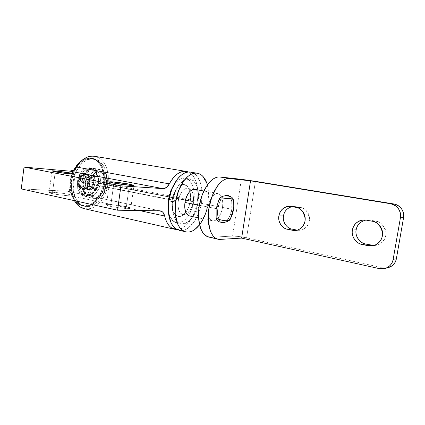 <?xml version="1.0" encoding="UTF-8"?>
<svg xmlns="http://www.w3.org/2000/svg" width="425" height="425" viewBox="0 0 425 425"><rect width="100%" height="100%" fill="white"/><g stroke="black" fill="none" stroke-linecap="round" stroke-linejoin="round"><path stroke-width="0.32" stroke-dasharray="2.12 1.59" d="M104.662 183.446C106.484 171.381 100.943 159.582 92.289 158.392C83.422 156.591 73.015 167.551 71.421 181.14C69.631 193.423 75.4 204.76 83.497 206.003C92.852 208 103.057 196.711 104.662 183.446L102.255 192.243L97.803 199.628L91.896 204.542L85.356 206.194L79.146 204.218L74.253 198.788L71.506 190.671L71.421 181.14L74.03 171.774L78.896 164.13L85.175 159.428L91.837 158.328L97.846 160.873L102.329 166.558L104.693 174.468L104.662 183.446C103.057 196.711 92.852 208 83.497 206.003C75.4 204.76 69.631 193.423 71.421 181.14L74.03 171.774L78.896 164.13L85.175 159.428L91.837 158.328L97.846 160.873L102.329 166.558L104.693 174.468L104.662 183.446L102.255 192.243L97.803 199.628L91.896 204.542L85.356 206.194L79.146 204.218L74.253 198.788L71.506 190.671L71.421 181.14C73.015 167.551 83.422 156.591 92.289 158.392C100.943 159.582 106.484 171.381 104.662 183.446M73.233 181.502C74.832 167.88 85.234 156.894 94.09 158.695C102.728 159.885 108.253 171.7 106.42 183.791L104.013 192.599L99.562 200.005L93.665 204.935L87.13 206.593L80.931 204.622L76.048 199.182L73.312 191.053L73.233 181.502L75.06 174.059L75.847 172.114L80.707 164.454L86.982 159.736L93.638 158.631L99.631 161.176L104.104 166.871L106.463 174.792L106.42 183.791C104.816 197.078 94.616 208.393 85.271 206.401C77.191 205.169 71.437 193.805 73.233 181.502M93.521 182.676L95.301 183.021C95.253 185.231 92.74 190.474 88.883 189.805C85.839 187.93 84.66 185.443 85.351 182.336L83.56 181.985C82.87 185.082 84.049 187.568 87.098 189.438C91.147 188.62 93.287 186.368 93.521 182.676C94.233 179.562 93.032 177.071 89.919 175.196C85.919 176.035 83.799 178.298 83.56 181.985L85.351 182.336C85.595 178.643 87.715 176.375 91.71 175.53C94.817 177.411 96.013 179.908 95.301 183.021L93.521 182.676L92.772 177.528C92.002 176.062 90.934 175.265 89.563 175.148C88.188 175.031 86.912 175.642 85.733 176.97L83.56 181.985L84.352 187.197C85.154 188.657 86.238 189.428 87.619 189.508C88.99 189.577 90.254 188.944 91.402 187.611L93.521 182.676M100.21 183.361L190.32 200.919C190.071 205.774 185.056 217.637 178.001 216.415C172.061 214.859 171.232 204.786 172.162 200.18L80.139 181.98C79.3 186.129 80.596 195.335 87.199 197.009C95.035 198.427 100.125 187.792 100.21 183.361C101.06 179.297 99.838 169.782 92.905 168.226C85.287 167.062 80.245 177.443 80.139 181.98L172.162 200.18L173.798 193.954L176.609 188.78L180.131 185.475L183.802 184.524L187.053 186.012L189.412 189.656L190.549 194.889L190.32 200.919L188.769 206.89L186.113 211.942L182.729 215.337L179.09 216.532L175.759 215.305L173.246 211.778L171.971 206.46L172.162 200.18C172.433 195.181 177.443 183.573 184.307 184.588C190.528 186.054 191.255 196.44 190.32 200.919L100.21 183.361L98.728 188.758L95.992 193.269L92.379 196.228L88.411 197.168L84.687 195.904L81.781 192.583L80.176 187.685L80.139 181.98L81.696 176.37L84.586 171.769L88.336 168.884L92.347 168.146L95.997 169.623L98.749 173.039L100.22 177.857L100.21 183.361M113.884 183.063L110.654 206.391C113.31 207.283 131.282 209.514 130.773 208.223C130.172 207.703 128.706 207.209 126.368 206.747L129.386 185.273L126.368 206.747L117.651 205.296L109.448 204.579C107.259 204.521 106.266 204.664 106.468 205.015C106.68 205.371 108.078 205.827 110.654 206.391L119.675 207.899L128.026 208.606C130.162 208.643 131.054 208.484 130.709 208.117L126.368 206.747C123.707 205.881 106.016 203.676 106.441 204.962C106.983 205.456 108.386 205.934 110.654 206.391L113.884 183.063M55.239 171.833L52.376 193.651C54.512 194.443 72.957 196.669 72.271 195.5L68.871 194.374L71.57 174.091L68.871 194.374L60.839 193.046L52.711 192.27L49.135 192.509C49.05 192.78 50.134 193.157 52.376 193.651L60.663 195.027L68.951 195.792C71.203 195.888 72.308 195.792 72.277 195.511L68.871 194.374C66.72 193.593 48.535 191.393 49.13 192.557L52.376 193.651L55.239 171.833M85.112 208.834C95.322 210.641 106.218 198.273 107.971 183.898L197.306 201.206C195.155 216.989 184.854 230.988 175.642 229.479M72.521 196.079C71.666 193.465 70.136 191.866 67.936 191.287L21.25 188.897L67.092 191.17L70.396 192.578L72.521 196.079L139.315 210.524L72.521 196.079L74.433 200.664M85.149 208.877L91.981 208.038C96.018 206.492 99.503 203.49 102.425 199.033C105.347 194.592 107.196 189.545 107.971 183.898C108.752 178.245 108.317 173.023 106.659 168.226C104.996 163.413 102.382 159.959 98.818 157.861L95.301 156.427M76.404 167.041L73.382 170.207M177.161 229.596L181.9 228.299C185.624 226.424 188.891 222.987 191.707 217.988C194.512 213.005 196.382 207.411 197.306 201.206C198.236 194.995 198.05 189.295 196.748 184.099C195.442 178.888 193.216 175.185 190.071 173.002L188.397 172.056M67.092 191.17L159.88 210.832L67.092 191.17M186.782 171.53C195.001 173.257 199.569 187.011 197.306 201.206L107.971 183.898C109.916 170.983 104.268 158.249 95.12 156.416M95.301 183.021L94.557 177.868C93.787 176.396 92.719 175.599 91.354 175.482C89.978 175.371 88.703 175.977 87.529 177.31L85.351 182.336L86.142 187.558C86.939 189.024 88.023 189.794 89.399 189.869C90.775 189.943 92.034 189.306 93.181 187.972L95.301 183.021L88.926 181.778C89.234 177.661 88.002 175.174 85.223 174.314C82.004 174.277 79.905 176.529 78.928 181.071L85.351 182.336C86.333 177.756 88.432 175.488 91.635 175.52C94.392 176.375 95.614 178.877 95.301 183.021C94.329 187.59 92.225 189.853 88.99 189.826C86.27 188.982 85.053 186.485 85.351 182.336L78.928 181.071L79.454 178.925C81.961 171.339 90.275 174.032 88.926 181.778L86.891 181.502C87.964 175.297 81.297 173.172 79.305 179.222L78.885 180.933L79.528 185.072L82.152 186.92L85.191 185.428L86.891 181.502L86.275 177.406L83.688 175.509L80.617 176.959L78.885 180.933C77.733 188.323 86.137 188.769 86.891 181.502L88.926 181.778C87.996 190.846 77.493 190.342 78.928 181.071C78.641 185.188 79.863 187.669 82.604 188.514C85.855 188.557 87.964 186.309 88.926 181.778L95.301 183.021L93.181 187.972C92.034 189.306 90.775 189.943 89.399 189.869C88.023 189.794 86.939 189.024 86.142 187.558L85.351 182.336L87.529 177.31C88.703 175.977 89.978 175.371 91.354 175.482C92.719 175.599 93.787 176.396 94.557 177.868L95.301 183.021M224.538 195.893L221.398 199.086C219.582 201.769 218.376 205.052 217.781 208.935C217.196 212.835 217.403 216.144 218.397 218.875L218.546 219.258C217.398 215.486 217.143 212.048 217.781 208.935L208.186 207.044C207.389 210.975 207.899 219.582 212.558 220.814C218.073 221.738 222.169 211.57 222.44 207.421L231.811 209.249C231.492 212.888 229.856 216.702 226.897 220.692L224.889 222.296M224.979 222.286L226.923 220.692L228.342 218.833C230.079 216.176 231.237 212.983 231.811 209.249L222.44 207.421C222.907 205.004 222.838 202.194 222.227 198.99C221.553 196.047 220.129 194.246 217.961 193.577C212.569 192.785 208.468 202.778 208.186 207.044C208.771 203.182 209.987 199.925 211.825 197.274C213.663 194.65 215.56 193.396 217.526 193.524C219.475 193.662 220.926 195.086 221.871 197.806C222.817 200.515 223.003 203.718 222.44 207.421C221.877 211.119 220.718 214.28 218.965 216.909C217.212 219.539 215.347 220.867 213.377 220.899C211.4 220.92 209.897 219.587 208.861 216.899C207.836 214.184 207.613 210.901 208.186 207.044L217.781 208.935C218.083 205.976 219.289 202.693 221.393 199.091L224.634 195.883L221.808 196.706L219.056 199.399L216.123 208.898L216.166 218.445L218.089 221.234L220.623 222.163L218.546 219.263L220.538 222.148M361.011 222.078C363.699 220.182 366.685 219.528 369.973 220.113L365.898 220.076M283.464 215.895C283.958 212.835 285.382 210.402 287.725 208.59C290.084 206.784 292.703 206.136 295.577 206.646L292.044 206.651M220.984 222.222L225.208 222.105L226.913 220.692L229.335 217.117L231.811 209.249L199.766 202.996L231.811 209.249L231.763 201.307L230.993 198.719L229.192 196.148C231.731 198.672 232.608 203.044 231.811 209.249C230.701 215.438 228.501 219.725 225.208 222.116C227.832 221.6 229.617 220.363 230.562 218.397L233.33 209.281L233.373 200.085L232.741 198.454L231.604 197.242L229.192 196.148L230.982 198.714C232.199 202.597 232.475 206.109 231.811 209.249C232.385 205.514 232.215 202.284 231.301 199.553L229.277 196.169M387.977 267.718L382.585 267.777L379.174 268.6L382.585 267.777L246.596 237.814L255.404 181.337L246.596 237.814L238.781 236.491L232.581 236.098L241.336 179.313L232.581 236.098L210.901 237.24L232.581 236.098C236.183 236.056 240.858 236.629 246.596 237.814L382.585 267.777L387.063 267.941M208.957 237.113L220.304 239.381L210.901 237.24M291.948 229.086C289.096 228.496 286.843 226.923 285.196 224.352M297.118 230.132L299.28 230.286C303.046 230.578 309.65 226.079 309.496 218.562C307.764 211.395 304.789 207.724 300.571 207.549L296.167 207.405L300.571 207.549L295.577 206.646L300.571 207.549C303.477 208.08 305.798 209.642 307.525 212.24C309.241 214.848 309.846 217.727 309.342 220.873C308.821 224.012 307.344 226.488 304.906 228.289C302.473 230.074 299.816 230.674 296.926 230.095M373.766 245.464L375.408 245.384C379.939 245.299 386.702 239.727 385.873 232.151C383.578 225.027 380.184 221.356 375.684 221.143L369.973 220.113L375.684 221.143C379.015 221.749 381.677 223.454 383.658 226.259C385.634 229.08 386.336 232.172 385.762 235.535C385.172 238.893 383.483 241.517 380.699 243.413C377.915 245.289 374.871 245.894 371.567 245.225M375.684 221.143L372.188 221.207L375.684 221.143M73.684 170.011L70.338 180.928C68.552 193.189 74.332 204.521 82.434 205.764C91.8 207.761 102.011 196.488 103.604 183.244C105.427 171.195 99.875 159.407 91.216 158.212C82.338 156.411 71.926 167.349 70.338 180.928L70.428 190.442L73.18 198.555L78.078 203.979L84.293 205.955L90.838 204.308L96.751 199.405L101.203 192.026L103.604 183.244L103.636 174.271L101.267 166.372L96.772 160.692L90.764 158.148L84.097 159.242L81.77 160.512M79.81 184.562L79.151 188.758L78.774 181.65L79.73 181.262L79.81 184.562L80.059 184.36L79.99 181.278L80.877 178.266L79.73 181.262L78.774 181.65L81.037 174.718L80.686 178.032L79.73 181.262L79.81 184.562L78.832 189.024L79.172 188.833L82.094 194.113L86.684 196.185L86.647 196.669L86.743 196.185L91.742 194.549L95.843 189.757L96.108 189.975L95.88 189.688L98.037 182.989L97.729 176.109L98.032 175.854L97.713 176.035L94.977 170.744L90.498 168.433L90.536 167.949L90.44 168.428L85.367 169.841L81.079 174.643L80.793 174.409L80.877 178.266L79.81 178.064L79.379 177.528L78.322 181.029L77.35 181.417L79.714 174.208L79.379 177.528L79.714 174.208C82.418 169.708 85.669 167.562 89.463 167.753L84.665 173.416C82.838 173.496 81.249 174.553 79.9 176.587L79.714 174.208L84.177 169.208L89.463 167.753C93.176 168.327 95.678 170.962 96.969 175.658L97.298 182.803L95.051 189.757L88.485 185.247L89.51 181.815L89.425 178.303L96.969 175.658L89.17 177.326C88.437 175.158 87.189 173.878 85.441 173.48L89.463 167.753L94.132 170.149L96.969 175.658L97.298 182.803L95.051 189.757C92.517 194.167 89.362 196.393 85.584 196.44L83.289 189.412C85.112 189.268 86.673 188.19 87.975 186.171L95.051 189.757L90.785 194.746L85.584 196.44C81.823 196.111 79.215 193.566 77.759 188.801L78.694 185.597C79.47 187.776 80.745 189.035 82.514 189.369L85.584 196.44L80.798 194.299L77.759 188.801L77.35 181.417L78.322 181.029L78.428 184.609L77.759 188.801L77.35 181.417L79.714 174.208L81.037 174.718L78.774 181.65L79.151 188.758L78.832 189.024L80.097 185.624C80.824 187.611 81.993 188.769 83.608 189.098L86.684 196.185C83.082 195.84 80.58 193.391 79.172 188.833L80.097 185.624L81.515 187.988L83.608 189.098L83.635 188.727C82.137 188.403 81.042 187.324 80.357 185.481L79.294 185.268L78.694 185.597L80.229 188.179L82.514 189.369L82.578 188.509C81.053 188.227 79.958 187.149 79.294 185.268C79.964 187.064 81.032 188.137 82.493 188.493L83.635 188.727L86.647 196.669L84.442 189.146C86.11 188.992 87.55 187.999 88.756 186.161L95.843 189.757C93.399 193.975 90.366 196.116 86.743 196.185L84.442 189.146L86.774 188.291L88.756 186.161L88.543 185.991C87.412 187.691 86.068 188.62 84.517 188.774L84.442 189.146L84.517 188.774L83.459 188.562L83.289 189.412L85.829 188.498L87.975 186.171L87.486 185.778C86.371 187.521 85.027 188.445 83.459 188.562C85.011 188.403 86.355 187.473 87.486 185.778L88.543 185.991L96.108 189.975L89.303 185.167L90.169 178.76L97.729 176.109C98.733 180.752 98.111 185.279 95.88 189.688L89.303 185.167L90.233 182.001L90.169 178.76L89.303 185.167L88.065 184.732L88.873 178.755L89.93 178.957L89.123 184.939L88.065 184.732L95.051 189.757L96.108 189.975L87.975 186.171L87.486 185.778L88.543 185.991C87.412 187.691 86.068 188.615 84.517 188.774L83.459 188.562L83.289 189.412L85.584 196.44L86.647 196.669L85.584 196.44L82.514 189.369L82.578 188.509L83.55 188.711C82.089 188.355 81.026 187.276 80.357 185.481L79.294 185.268L78.694 185.597L77.759 188.801L78.832 189.024L77.759 188.801L78.428 184.609L78.997 184.147L80.059 184.36L79.81 184.562M80.405 177.002C81.558 175.243 82.923 174.335 84.501 174.271L84.665 173.416L82.099 174.266L79.9 176.587L81.473 177.204C82.636 175.488 83.996 174.579 85.558 174.468L85.632 174.096C83.959 174.202 82.498 175.174 81.249 177.028L81.079 174.643C83.683 170.345 86.801 168.273 90.44 168.428L85.632 174.096L83.279 174.898L81.249 177.028L81.473 177.204L81.079 174.643L79.714 174.208L79.9 176.587L81.473 177.204C82.636 175.493 84.001 174.579 85.558 174.468L84.501 174.271C82.933 174.383 81.573 175.291 80.405 177.002M85.377 174.346C86.886 174.675 87.959 175.775 88.586 177.645L89.17 177.326L87.688 174.739L85.441 173.48L85.377 174.346L86.434 174.542C87.922 174.914 88.995 176.014 89.648 177.847L89.898 177.708C89.207 175.732 88.065 174.553 86.466 174.17L90.498 168.433C94.047 169.007 96.454 171.535 97.713 176.035L89.898 177.708L88.527 175.334L86.466 174.17L86.434 174.542L90.536 167.949L85.558 174.468L84.501 174.271L84.665 173.416L89.463 167.753L90.536 167.949L89.463 167.753L85.441 173.48L85.377 174.346L86.434 174.542C87.922 174.914 88.99 176.019 89.648 177.847L88.586 177.645C87.933 175.817 86.859 174.718 85.377 174.346M89.17 177.326L96.969 175.658L98.032 175.854L89.648 177.847L88.586 177.645L89.17 177.326M96.969 175.658L88.873 178.755L89.93 178.957L97.729 176.109L98.032 175.854L96.969 175.658M186.692 213.817L183.026 214.593C178.133 213.318 177.475 204.94 178.25 201.126L89.218 183.542C88.517 186.995 89.558 194.682 95.003 196.047C101.416 197.195 105.618 188.339 105.703 184.647L193.163 201.71C192.87 206.013 190.719 210.046 186.708 213.807M168.3 211.002L169.857 216.41L173.432 221.329L178.144 222.987L183.239 221.234L187.962 216.447L191.654 209.382L193.811 201.062C195.617 189.747 191.771 178.936 185.188 178.064C178.399 176.619 169.979 187.239 168.284 200.026C166.483 211.597 170.568 222.036 176.795 222.875C183.913 224.368 192.127 213.493 193.811 201.062L194.14 192.653L192.578 185.332L189.306 180.173L184.763 178.011L179.594 179.276L174.606 183.892L173.209 185.932M172.762 200.913C174.473 188.068 182.867 177.39 189.614 178.824C196.153 179.685 199.952 190.533 198.13 201.902C196.435 214.386 188.248 225.324 181.172 223.842C174.983 223.013 170.946 212.537 172.762 200.913L175.089 192.042L179.079 184.7L184.052 180.057L189.189 178.771L193.699 180.933L196.94 186.107L198.475 193.455L198.13 201.902L195.968 210.258L192.286 217.361L187.584 222.179L182.511 223.948L177.836 222.302L174.287 217.366L172.486 209.844L172.762 200.913M107.371 184.758C108.046 176.333 105.602 171.248 100.034 169.506C93.638 169.453 89.436 174.096 87.422 183.419L172.162 200.18C173.368 191.117 179.339 183.536 184.2 184.572C189.21 186.288 191.25 191.739 190.32 200.919L107.371 184.758L107.397 179.207L105.953 174.356L103.222 170.924L99.599 169.447L95.609 170.202L91.874 173.113L88.984 177.762L87.422 183.419L87.444 189.173L89.027 194.103L91.901 197.439L95.604 198.703L99.551 197.742L103.147 194.751L105.883 190.198L107.371 184.758L190.32 200.919C189.125 209.807 183.26 217.515 178.229 216.458C173.331 214.837 171.312 209.413 172.162 200.18L87.422 183.419C86.822 191.856 89.234 196.913 94.653 198.597C101.171 198.645 105.411 194.028 107.371 184.758M191.33 190.283C193.354 194.315 193.965 198.124 193.163 201.71C192.626 205.302 191.462 208.362 189.672 210.89L186.729 213.839L189.672 210.89C191.462 208.362 192.626 205.302 193.163 201.71L105.703 184.647C105.251 187.919 104.082 190.682 102.197 192.929C100.305 195.176 98.223 196.26 95.949 196.169C93.67 196.074 91.864 194.799 90.53 192.344C89.202 189.874 88.767 186.936 89.218 183.542C89.686 180.142 90.907 177.31 92.878 175.047C94.855 172.8 96.98 171.785 99.253 171.992C101.517 172.215 103.27 173.559 104.518 176.03C105.756 178.495 106.149 181.369 105.703 184.647C106.409 181.252 105.421 173.352 99.758 172.061C93.484 171.089 89.314 179.764 89.218 183.542L178.25 201.126C177.703 204.871 177.99 208.069 179.1 210.726C180.221 213.355 181.815 214.678 183.882 214.689L186.713 213.844L183.882 214.689C181.815 214.678 180.221 213.355 179.1 210.726C177.99 208.069 177.703 204.871 178.25 201.126C178.479 196.988 182.612 187.324 188.264 188.174L191.308 190.257M190.32 200.919L188.769 206.89L186.113 211.942L182.729 215.337L179.09 216.532L175.759 215.305L173.246 211.778L171.971 206.46L172.162 200.18L173.798 193.954L176.609 188.78L180.131 185.475L183.802 184.524L187.053 186.012L189.412 189.656L190.549 194.889L190.32 200.919M193.163 201.71C193.694 198.114 193.449 194.99 192.424 192.339L191.346 190.273L192.424 192.339C193.449 194.99 193.694 198.114 193.163 201.71L98.531 183.244C99.067 176.338 97.022 172.162 92.406 170.728C87.077 170.675 83.592 174.462 81.945 182.102L178.25 201.126C180.057 192.621 183.361 188.296 188.169 188.153C192.27 189.566 193.933 194.082 193.163 201.71C191.399 210.141 188.084 214.45 183.207 214.63C179.18 213.286 177.528 208.787 178.25 201.126L81.945 182.102C81.499 185.475 81.945 188.387 83.289 190.846C84.633 193.285 86.456 194.554 88.751 194.655C91.04 194.746 93.133 193.683 95.025 191.452C96.916 189.231 98.085 186.495 98.531 183.244C98.972 179.993 98.568 177.145 97.314 174.691C96.05 172.237 94.281 170.898 92.002 170.675C89.718 170.462 87.582 171.466 85.606 173.687C83.624 175.923 82.407 178.728 81.945 182.102C81.462 189.019 83.481 193.173 87.996 194.57C93.41 194.623 96.921 190.846 98.531 183.244L193.163 201.71M191.33 190.241L187.808 188.116C185.752 187.962 183.786 189.152 181.905 191.686C180.019 194.236 178.803 197.381 178.25 201.126C178.803 197.381 180.019 194.236 181.905 191.686C183.786 189.152 185.752 187.962 187.808 188.116L191.33 190.241M189.927 216.049L190.528 216.091C192.573 216.081 194.485 214.8 196.276 212.245C198.061 209.695 199.224 206.614 199.766 202.996C200.552 195.319 198.921 190.782 194.863 189.375M199.336 205.291L217.781 208.935C218.96 202.465 221.25 198.114 224.644 195.872L221.388 199.086L220.373 200.802L217.781 208.935L199.336 205.291M179.626 230.414C188.854 232.342 199.41 218.131 201.604 202.034C203.958 187.377 199.091 173.262 190.554 172.136M230.562 218.397L227.954 221.117L224.894 222.296M207.368 184.875L208.611 192.387L208.123 203.299L205.349 214.099L199.511 224.878M189.863 216.033C194.692 215.831 197.992 211.485 199.766 202.996C200.303 199.378 200.069 196.238 199.065 193.572C198.162 191.202 196.865 189.821 195.165 189.428M220.639 222.174C217.951 219.821 216.994 215.406 217.781 208.935L217.892 217.117L218.535 219.252L220.623 222.163M179.504 230.393L181.539 230.552M181.549 230.552C183.733 230.467 185.911 229.675 188.084 228.172L194.124 221.908L198.836 212.76L201.604 202.034L202.061 191.192L200.122 181.714L195.983 174.978L190.735 172.162M233.33 209.281L233.421 200.377M91.338 158.233L94.212 158.711M83.55 188.711L87.098 189.438M94.398 198.549L87.199 197.009M130.773 208.223L133.992 185.417M72.271 195.5L75.129 174.123M174.16 229.176L174.744 229.309M67.936 191.287L160.491 210.885M185.348 171.275L186.224 171.418M49.13 192.557L51.956 170.972M106.441 204.962L109.618 181.942M100.157 169.522L92.905 168.226M85.303 174.33L89.919 175.196M81.935 205.657L84.777 206.295M212.558 220.814L198.533 217.86M367.763 219.922L364.655 219.959M294.217 206.497L290.073 206.348M385.459 268.34L384.471 268.584M295.726 230.44L299.28 230.286M373.007 245.692L375.408 245.384M217.961 193.577L203.803 191M87.794 194.533L95.003 196.047M185.305 178.08L189.725 178.845M176.439 222.806L180.816 223.773M92.512 170.744L99.758 172.061"/><path stroke-width="0.64" d="M129.386 185.273L129.54 184.184L133.997 185.353C134.576 186.182 116.572 183.77 113.884 183.063L109.645 181.974L112.593 181.873L129.54 184.184L133.933 185.284C134.295 185.528 133.413 185.582 131.288 185.433L113.884 183.063L109.618 181.937C109.124 181.119 126.841 183.494 129.54 184.184L129.386 185.273M71.57 174.091L71.687 173.225L75.129 174.123C75.873 174.882 57.402 172.449 55.239 171.833L51.951 170.94L55.5 170.999L71.687 173.225L75.135 174.128L63.553 173.161L51.956 170.972C51.303 170.218 69.503 172.619 71.687 173.225L71.57 174.091M74.465 200.669C77.18 205.387 80.729 208.107 85.112 208.834M175.642 229.479C170.367 228.576 166.706 224.087 164.661 216.012L139.315 210.524L164.661 216.012C165.968 221.653 168.236 225.59 171.466 227.821L177.161 229.596M74.433 200.664C75.99 203.506 77.998 205.663 80.447 207.134L85.149 208.877M95.301 156.427C92.73 155.8 90.026 156.044 87.183 157.17C83.002 158.838 79.411 162.132 76.404 167.041L169.336 183.871L166.446 187.473L163.094 188.636L120.96 185.826L117.56 210.205L159.88 210.832L162.855 212.245L164.661 216.012C163.976 213.169 162.642 211.475 160.65 210.922L117.56 210.205L21.25 188.897L117.56 210.205L120.96 185.826L163.094 188.636L69.753 171.142L24.023 167.105L21.25 188.897L24.023 167.105L120.96 185.826L24.023 167.105L69.753 171.142C72.367 171.243 74.582 169.878 76.404 167.041L169.336 183.871C174.643 174.548 180.455 170.436 186.782 171.53M73.382 170.207L69.753 171.142L163.094 188.636C165.479 188.647 167.562 187.064 169.336 183.871C172.274 178.351 175.674 174.601 179.547 172.63C182.734 171.015 185.683 170.823 188.397 172.056M95.12 156.416C88.097 155.21 81.855 158.753 76.404 167.041M224.894 222.296C223.353 223.152 221.935 223.109 220.639 222.174L222.025 222.812L224.889 222.296L222.02 222.806L220.623 222.163C221.914 223.072 223.311 223.12 224.836 222.328M365.898 220.076C360.416 221.462 357.165 224.724 356.145 229.851L352.394 230.053C353.781 223.996 357.701 220.633 364.161 219.964L366.398 220.161C363.062 219.56 360.033 220.23 357.313 222.163C354.599 224.102 352.957 226.732 352.394 230.053C351.836 233.373 352.511 236.443 354.418 239.254C356.331 242.069 358.939 243.822 362.249 244.502L367.997 245.677C371.349 246.357 374.436 245.746 377.262 243.838C380.083 241.915 381.793 239.243 382.394 235.833C382.978 232.417 382.266 229.272 380.263 226.408C378.255 223.555 375.562 221.823 372.188 221.207L366.398 220.161L372.188 221.207C376.741 221.425 380.184 225.154 382.505 232.395C383.35 240.093 376.497 245.756 371.902 245.836L367.997 245.677L371.551 245.225L365.877 244.072L373.766 245.464M292.044 206.651C287.231 208 284.373 211.087 283.464 215.905L278.88 215.884C280.229 209.923 283.852 206.741 289.744 206.332L291.125 206.486C288.214 205.966 285.568 206.624 283.188 208.462C280.813 210.301 279.379 212.776 278.88 215.884C278.386 218.997 278.97 221.855 280.627 224.458C282.296 227.067 284.569 228.671 287.459 229.266L292.474 230.286C295.396 230.881 298.09 230.27 300.549 228.453C303.014 226.626 304.507 224.118 305.033 220.926C305.548 217.733 304.938 214.811 303.2 212.16C301.453 209.525 299.11 207.937 296.167 207.405L291.125 206.486L296.167 207.405C300.433 207.581 303.439 211.305 305.192 218.583C305.347 226.217 298.669 230.78 294.865 230.483L292.474 230.286L296.916 230.095L291.948 229.086L297.118 230.132M210.901 237.24C202.422 237.931 196.504 223.747 199.091 206.8C201.556 189.847 211.751 175.854 220.028 177.007L229.59 178.585L250.538 180.822L390.405 203.718L393.662 203.936L255.404 181.337L241.336 179.313L220.028 177.007L229.59 178.585C221.505 177.225 211.214 191.622 208.829 208.739C206.067 225.85 211.942 240.353 220.304 239.381L241.639 238.106L220.304 239.381C218.238 239.503 216.341 238.845 214.609 237.405C212.872 235.955 211.453 233.798 210.343 230.94L208.277 220.851L208.829 208.739L211.932 196.648L217.048 186.633C219.024 183.807 221.106 181.703 223.284 180.317C225.457 178.941 227.561 178.367 229.59 178.585L250.538 180.822L241.639 238.106L250.538 180.822L390.405 203.718C393.72 204.266 396.366 205.897 398.342 208.622C400.308 211.363 401.003 214.386 400.435 217.701L393.152 259.404C392.572 262.677 390.915 265.211 388.174 267.006C385.433 268.791 382.431 269.317 379.174 268.6L241.639 238.106L379.174 268.6L384.641 268.542C389.268 267.197 392.11 264.148 393.152 259.404L400.435 217.701L403.559 217.69C404.122 214.434 403.431 211.459 401.492 208.765C399.543 206.083 396.934 204.473 393.662 203.936L255.404 181.337L241.336 179.313L220.028 177.007C217.967 176.779 215.831 177.347 213.632 178.702C211.422 180.062 209.323 182.139 207.331 184.928L202.183 194.831L199.091 206.8L198.597 218.801L200.743 228.815C201.886 231.652 203.336 233.798 205.105 235.248L208.957 237.113M229.277 196.169L227.04 195.256L224.538 195.893M220.538 222.148L222.822 222.891L224.979 222.286M387.063 267.941L391.467 266.204C394.166 264.435 395.808 261.938 396.376 258.719L403.559 217.69L396.376 258.719L393.152 259.404L396.376 258.719C395.346 263.388 392.546 266.39 387.977 267.718M285.196 224.352C283.555 221.786 282.976 218.971 283.464 215.905L283.464 215.895C282.163 221.319 286.742 228.496 291.954 229.086L287.459 229.266L291.954 229.086M371.551 245.225L367.997 245.677L362.249 244.502L365.877 244.072L362.249 244.502C356.208 243.78 350.901 235.912 352.394 230.053L356.145 229.851C354.668 235.62 359.917 243.36 365.877 244.072C362.61 243.403 360.033 241.682 358.142 238.908C356.262 236.141 355.598 233.123 356.145 229.851C356.703 226.583 358.323 223.996 361 222.089L361.011 222.078M403.559 217.69C404.053 210.407 400.759 205.822 393.662 203.936L390.405 203.718C397.598 205.636 400.94 210.295 400.435 217.701L403.559 217.69M296.916 230.095L292.474 230.286L287.459 229.266C282.189 228.666 277.562 221.383 278.88 215.884L283.464 215.905M233.421 200.377L233.373 200.085C233.155 199.203 231.869 198.693 229.505 198.56C227.343 198.454 223.858 198.735 219.056 199.399C220.086 197.381 221.946 196.201 224.644 195.872L227.471 195.309L229.192 196.148C227.843 195.054 226.328 194.969 224.644 195.872L227.465 195.309L229.192 196.148L224.644 195.877C226.334 194.937 227.843 195.027 229.181 196.137C231.572 196.748 232.958 198.002 233.341 199.915M81.77 160.512L77.812 163.938L73.684 170.011M173.209 185.932L170.606 191.197L168.284 200.026L168.024 208.919L168.3 211.002M194.863 189.375C190.102 189.534 186.814 193.896 184.992 202.459L199.336 205.291L184.992 202.459C184.445 206.226 184.716 209.445 185.81 212.112C186.798 214.498 188.169 215.804 189.927 216.049M190.554 172.136C181.879 170.287 170.967 184.062 168.752 200.759L175.583 202.119C177.836 185.3 188.689 171.403 197.274 173.241C202.018 174.208 205.381 178.086 207.368 184.88L206.72 182.862L202.645 176.093C200.951 174.409 199.038 173.442 196.903 173.193C194.767 172.954 192.562 173.485 190.299 174.787C188.031 176.099 185.879 178.107 183.85 180.816L178.643 190.448L175.583 202.119L168.752 200.759C167.344 212.399 169.023 221.127 173.782 226.95M207.458 206.895C204.383 221.675 194.671 233.633 186.267 231.928C178.394 230.881 173.209 217.318 175.583 202.119L175.212 213.855L177.544 223.678C178.755 226.472 180.285 228.592 182.134 230.031C183.977 231.466 185.985 232.14 188.158 232.061C190.326 231.97 192.488 231.163 194.65 229.643L199.511 224.878M195.165 189.428L194.507 189.332C192.472 189.189 190.517 190.389 188.647 192.945C186.772 195.516 185.555 198.688 184.992 202.459C184.253 210.168 185.874 214.694 189.863 216.033M190.735 172.162L190.177 172.083C188.015 171.838 185.794 172.359 183.51 173.65C181.225 174.946 179.063 176.938 177.023 179.621L171.801 189.173L168.752 200.759L168.412 212.415L170.802 222.179C172.029 224.963 173.581 227.072 175.451 228.512L179.504 230.393M233.309 199.83C232.401 198.289 227.651 198.146 219.056 199.399L216.123 208.898L216.166 218.445C216.575 220.485 218.067 221.728 220.639 222.174L220.984 222.222C223.252 223.454 230.355 220.814 230.222 219.141M230.562 218.397L233.33 209.281M230.1 219.305C228.214 221.43 223.571 221.143 216.166 218.445C220.617 220.023 223.933 220.788 226.116 220.729C228.278 220.724 229.718 220.065 230.435 218.753C233.468 212.957 234.467 206.826 233.421 200.366M84.118 208.643L174.16 229.176M94.499 156.294L185.348 171.275M364.655 219.959L364.161 219.964M290.073 206.348L289.744 206.332M387.812 267.755L385.459 268.34M294.865 230.483L295.726 230.44M371.902 245.836L373.007 245.692M208.595 237.028L216.075 238.733M194.958 189.391L203.803 191M190.655 172.152L197.375 173.262M179.122 230.308L185.55 231.774M189.683 215.996L198.533 217.86M233.213 199.447L232.741 198.454"/></g></svg>
